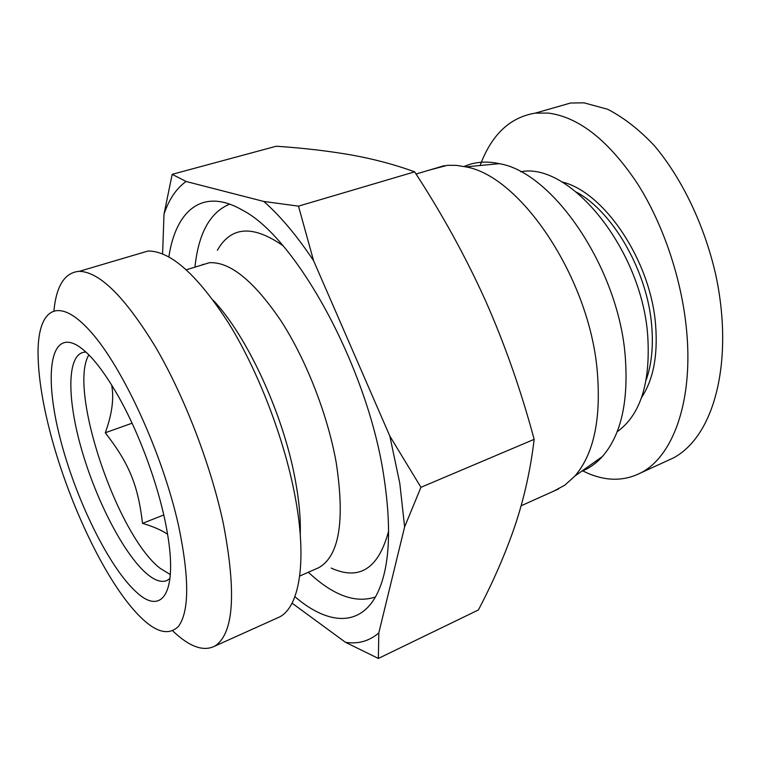 <?xml version="1.0" encoding="UTF-8"?>
<svg xmlns="http://www.w3.org/2000/svg" width="761" height="761" viewBox="0 0 761 761"><rect width="100%" height="100%" fill="white"/><g stroke="black" fill="none" stroke-linecap="round" stroke-linejoin="round"><path stroke-width="1.14" d="M464.124 166.507C474.598 161.836 486.317 160.894 499.302 163.672C552.857 172.243 618.379 267.92 625.2 355.863C628.7 401.494 621.109 435.045 602.417 456.514C596.234 463.373 589.28 468.319 581.556 471.335M553.979 491.016L564.824 485.176L574.888 476.063C593.846 453.975 601.295 418.854 597.214 370.702C589.261 277.822 520.524 175.991 465.808 166.878L456.391 165.365L447.392 165.308L429.204 170.131M378.369 658.446L345.475 642.313C358.06 644.272 369.161 641.152 378.797 632.952L378.369 658.446L478.403 609.961C493.29 581.642 505.475 553.58 514.969 525.775C524.205 498.198 530.598 469.385 534.155 439.344C520.857 389.908 504.533 343.458 485.195 299.986C465.57 256.581 442.055 213.86 414.65 171.843C394.807 164.595 373.613 158.954 351.068 154.93C328.191 150.944 303.259 148.043 276.272 146.226L172.176 174.326L186.093 181.489C176.4 188.376 169.047 199.249 164.015 214.107L172.176 174.326M404.624 526.888L399.801 483.359L389.851 436.11L420.947 487.316L404.624 526.888L378.797 632.952M213.403 300.452C247.097 336.039 283.206 414.003 295.116 479.03C299.063 499.987 300.776 518.507 300.253 534.612M276.091 618.522L279.601 616.943C299.758 606.65 307.482 560.248 294.745 494.621C283.834 437.575 258.084 370.854 228.709 323.263C197.47 274.921 170.578 250.845 148.043 251.016L136.828 254.336M200.21 265.532L209.389 262.716C229.946 261.546 253.746 280.819 280.771 320.524C306.103 359.572 327.668 414.735 336.21 462.593C345.085 521.028 339.244 556.072 318.707 567.706L316.471 568.686M388.643 530.988C378.607 568.591 359.458 580.947 331.178 568.067M168.856 256.895C175.81 210.426 202.645 187.025 242.483 210.179C295.839 237.327 367.078 366.241 383.63 474.931C391.582 526.422 389.879 565.043 378.521 590.802C362.15 627.692 328.505 625.609 294.887 596.691M194.94 267.149C198.507 233.218 210.093 212.214 229.708 204.148M172.795 630.955C189.356 646.736 203.32 651.806 214.669 646.184C233.732 634.132 236.633 593.266 223.354 523.616C210.968 465.466 184.6 396.795 155.786 347.444C125.232 297.285 99.758 271.905 79.353 271.316C64.923 272.4 56.447 285.47 53.945 310.526M178.493 525.337C189.422 577.666 189.413 611.34 178.464 626.379C166.573 637.994 149.86 630.336 128.333 603.416C97.57 564.643 65.598 493.252 49.541 429.86C42.197 401.009 38.364 375.81 38.05 354.255C37.498 309.689 57.284 294.707 89.893 330.797C122.359 366.355 162.407 453.128 178.493 525.337M170.35 574.574L160.162 568.334C117.146 535.306 67.815 389.385 88.866 354.864M167.563 534.232C161.674 530.217 153.332 526.583 142.526 523.349C137.931 484.747 129.151 463.592 105.284 432.752C112.057 414.25 114.169 398.317 111.639 384.952M169.988 578.512L166.973 580.519C161.475 582.745 154.768 580.519 146.854 573.823C123.9 554.227 96.295 500.662 81.627 449.589C66.873 398.536 66.759 354.236 84.433 352.162L86.012 352.115M136.542 592.248C161.798 615.849 177.998 593.085 167.23 532.243C160.114 489.96 139.929 434.008 117.793 395.33C102.535 368.895 88.837 352.153 76.69 345.085C49.551 330.046 44.281 376.543 59.938 437.556C75.339 498.522 108.785 567.392 136.542 592.248M617.123 431.81C640.401 415.03 650.607 383.087 647.744 335.972C641.904 249.456 569.865 161.674 520.676 171.767M576.61 192.21C613.328 212.043 647.63 271.962 651.72 325.946C653.433 346.569 651.597 364.538 646.203 379.844M641.609 397.432C653.214 379.844 657.894 355.92 655.659 325.67C651.14 261.166 604.063 191.449 561.656 181.869M480.105 165.508C491.482 134.792 509.851 117.337 535.23 113.123L570.645 103.011L584.029 102.849L607.649 109.251C623.887 117.679 639.487 129.855 654.45 145.779C683.273 180.072 704.857 227.216 715.644 274.34C733.604 357.194 716.272 434.712 673.609 457.837L667.778 460.519M535.23 113.123L548.367 113.085C578.969 117.108 608.638 140.566 637.366 183.468C664.163 225.589 682.788 282.493 686.936 334.326C692.672 403.511 672.172 457.152 640.676 472.942C624.267 481.19 606.688 481.313 587.949 473.323L582.393 470.736M163.758 514.988L142.526 523.349M132.072 423.211L105.284 432.752M375.411 596.995C355.397 603.644 333.042 595.397 308.348 572.253M217.361 250.293C230.935 226.312 252.738 224.733 282.778 245.565M263.801 201.456L298.493 206.145L313.589 260.709C296.904 235.72 280.305 215.962 263.801 201.456L186.093 181.489M345.475 642.313L292.053 603.159M313.589 260.709L389.851 436.11M162.597 253.879L164.015 214.107M534.155 439.344L420.947 487.316M414.65 171.843L298.493 206.145M602.417 456.514L574.888 476.063M299.701 576.039L318.707 567.706M79.353 271.316L148.043 251.016M444.491 165.603L416.058 174.031M300.348 527.868L299.682 528.144M673.609 457.846L640.676 472.942M218.046 305.713L217.342 305.941M558.688 488.904L521.114 505.789M214.669 646.184L279.601 616.943M202.264 264.904L202.94 264.248M186.378 269.765L209.389 262.716M499.302 163.672L465.808 166.878"/></g></svg>
